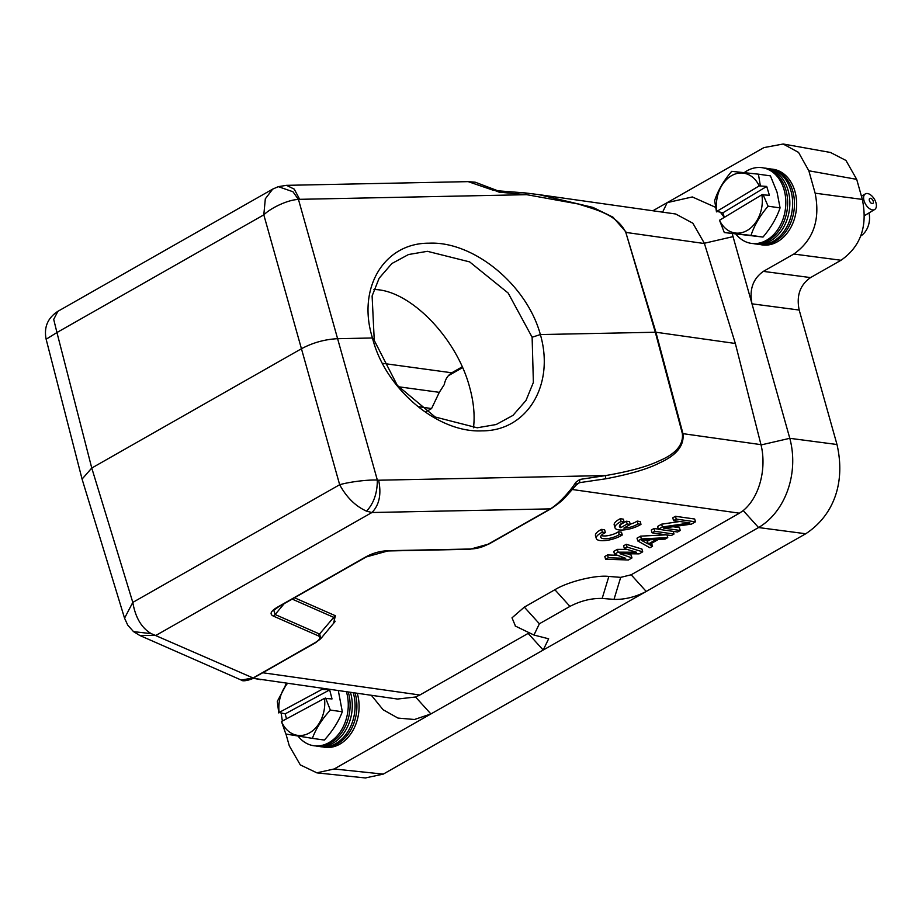 <?xml version="1.0" encoding="UTF-8"?>
<svg xmlns="http://www.w3.org/2000/svg" width="922" height="922" viewBox="0 0 922 922"><rect width="100%" height="100%" fill="white"/><g stroke="black" fill="none" stroke-linecap="round" stroke-linejoin="round"><path stroke-width="1.38" d="M860.399 236.216A18.498 13.957 -81.9 0 0 860.503 236.159A18.498 13.957 -81.9 0 0 868.985 212.936M875.9 202.552A9.093 5.083 -121 0 1 874.678 209.513A9.093 5.083 -121 0 1 864.087 200.881A9.093 5.083 -121 0 1 865.309 193.92A9.093 5.083 -121 0 1 875.9 202.552M873.215 201.192A2.927 1.637 -121 0 1 872.097 203.555A2.927 1.637 -121 0 1 869.4 200.65A2.927 1.637 -121 0 1 870.518 198.288A2.927 1.637 -121 0 1 873.215 201.192M770.93 169.037A38.228 28.847 98.1 0 1 794.741 190.739A38.228 28.847 98.1 0 1 789.232 230.166A38.228 28.847 98.1 0 1 760.235 244.549M756.824 244.111A38.228 28.847 -81.9 0 0 760.719 244.56L762.736 244.618A37.998 28.674 -81.9 0 0 792.574 190.554A37.998 28.674 -81.9 0 0 773.351 169.66L771.403 169.152A38.228 28.847 -81.9 0 0 767.53 168.507M760.719 244.56A38.228 28.847 -81.9 0 0 790.73 190.163A38.228 28.847 -81.9 0 0 771.403 169.152M759.186 185.898L716.843 211.38A30.207 22.808 98.1 0 1 731.158 175.906A30.207 22.808 98.1 0 1 759.186 185.898L766.724 186.428L769.397 195.303L761.86 194.773A30.207 22.808 98.1 0 1 747.546 230.246A30.207 22.808 98.1 0 1 719.517 220.254L724.3 232.551L751.027 235.375C754.265 225.452 759.959 215.725 768.095 206.194L780.07 207.888C776.67 217.915 770.976 227.642 763.001 237.069L751.027 235.375M766.724 186.428L722.917 212.786L716.843 211.38M720.555 212.452L724.3 217.373L722.917 212.786M719.517 220.254L761.86 194.773M762.967 194.392L768.095 206.194M716.486 211.876L714.642 200.535C718.042 190.335 723.735 180.608 731.711 171.342L758.437 174.177L760.293 185.518M763.001 237.069L724.3 232.551M780.07 207.888L777.039 192.133L770.423 175.871L758.437 174.177M764.592 168.184L766.551 168.703A37.998 28.674 98.1 0 1 785.763 189.586A37.998 28.674 98.1 0 1 755.936 243.65L753.908 243.604A38.228 28.847 -81.9 0 0 783.919 189.206A38.228 28.847 -81.9 0 0 764.592 168.184A38.228 28.847 -81.9 0 0 744.227 172.61M735.975 234.2A38.228 28.847 -81.9 0 0 753.908 243.604M764.119 168.069A38.228 28.847 98.1 0 1 787.93 189.771A38.228 28.847 98.1 0 1 782.421 229.209A38.228 28.847 98.1 0 1 753.424 243.581M357.263 693.356A38.228 28.847 98.1 0 1 357.609 694.589A38.228 28.847 98.1 0 1 351.259 733.174A38.228 28.847 98.1 0 1 322.688 746.912M319.277 746.474A38.228 28.847 -81.9 0 0 323.173 746.924L325.189 746.981A37.998 28.674 -81.9 0 0 355.431 694.393A37.998 28.674 -81.9 0 0 355.062 693.033M323.173 746.924A38.228 28.847 -81.9 0 0 353.599 694.012A38.228 28.847 -81.9 0 0 353.253 692.779M321.651 688.308A30.207 22.808 98.1 0 1 322.112 689.333L329.661 689.898L332.024 698.945L324.486 698.38A30.207 22.808 98.1 0 1 309.066 733.14A30.207 22.808 98.1 0 1 281.487 721.534L285.855 734.016L312.374 738.361C315.912 728.726 321.893 719.298 330.33 710.067L342.316 711.761C338.616 721.5 332.623 730.927 324.36 740.055L312.374 738.361M329.661 689.898L285.186 713.847L279.112 712.487A30.207 22.808 98.1 0 1 287.48 683.467M286.488 718.837L285.186 713.847M281.487 721.534L324.486 698.38M322.112 689.333L279.112 712.487M325.604 698.035L330.33 710.067M278.755 712.937L277.303 701.377L286.915 683.386M338.328 690.67L342.316 711.761M348.251 692.076A37.998 28.674 98.1 0 1 348.631 693.425A37.998 28.674 98.1 0 1 318.378 746.013L316.361 745.956A38.228 28.847 -81.9 0 0 346.787 693.056A38.228 28.847 -81.9 0 0 346.453 691.823M298.013 736.044A38.228 28.847 -81.9 0 0 316.361 745.956M350.452 692.387A38.228 28.847 98.1 0 1 350.798 693.621A38.228 28.847 98.1 0 1 344.448 732.206A38.228 28.847 98.1 0 1 315.877 745.944M373.94 289.543C409.403 289.462 456.494 337.487 469.586 387.079C473.689 401.842 474.991 415.407 473.493 427.762M374.263 340.46L397.301 385.35L435.207 417.021L477.216 427.785L496.174 424.523L512.955 415.396L525.989 400.471L533.377 382.434L532.121 337.233L508.183 293.069L469.644 261.894L427.405 251.314L408.504 254.53L391.896 263.519L379.138 278.225L372.108 295.974L374.263 340.46L372.476 337.982C356.849 288.505 383.794 242.878 429.076 243.189C473.62 241.034 526.888 284.898 540.361 334.559L655.911 332.231L735.341 343.48L704.35 243.258L692.871 223.228L675.734 214.019M525.54 192.975L538.99 194.646L592.927 207.404L612.969 217.166L626.43 232.494L704.443 243.546M715.553 207.312L692.318 196.951L667.205 202.621L652.88 210.769M662.607 212.152L667.205 202.621L763.912 147.601L783.158 144.016L798.544 152.395L808.836 170.777L815.14 193.194C820.442 219.885 813.342 240.158 793.83 254.046L763.358 271.379C752.951 278.79 749.171 289.612 751.995 303.834L732.206 233.669M497.845 190.796L499.159 192.168L526.692 194.68L525.425 192.952L497.845 190.796L475.245 182.21L468.18 181.634L493.27 190.255M830.434 152.453L845.947 160.451L856.699 179.352L862.335 199.406C867.833 226.19 860.733 246.474 841.025 260.258L810.553 277.591C800.031 284.933 796.251 295.755 799.19 310.046L836.992 444.508C845.624 482.16 834.064 515.179 805.747 533.757L383.252 774.123L365.354 777.949M462.59 367.601L448.334 375.715M572.55 489.547L739.444 513.185L743.213 510.581C759.716 497.062 766.735 468.238 761.042 444.946L789.797 438.307L751.995 303.834L799.19 310.046M735.341 343.48L761.042 444.946M499.159 192.168L493.754 190.047M371.416 695.349L383.091 709.733L397.958 718.077L414.474 719.494L430.897 713.951L334.19 768.971L316.845 772.82L300.307 764.914L289.278 745.806L285.97 734.039M282.374 721.05L281.164 713.282M285.129 685.991L286.281 683.294M836.992 444.508L789.797 438.307C799.12 472.998 785.602 511.618 758.552 527.545L430.897 713.951L415.557 696.997L397.52 699.049L252.997 678.269M82.07 479.106L91.762 468.042L301.482 348.723C312.858 342.661 324.913 339.308 337.636 338.697L372.476 337.982C384.958 388.45 437.293 433.017 481.883 430.862C527.142 431.173 554.986 384.866 540.361 334.559L532.121 337.233M82.162 479.394L124.551 618.189L132.803 602.4L91.762 468.042L56.945 332.531L46.135 339.227M415.557 696.997L419.867 695.004L262.724 672.749M253.066 678.235L260.753 679.687M286.581 185.368L294.256 189.148L299.685 199.325L526.692 194.68L578.44 204.039C594.448 209.409 616.599 213.858 625.831 232.471L655.911 332.231L682.948 433.594C684.401 445.453 676.656 455.203 659.703 462.844C648.201 468.849 630.187 474.173 605.65 478.818L579.489 482.667L576.262 484.972M468.192 181.634L286.385 185.345L278.317 186.659L292.942 191.741L298.486 199.509C289.231 199.429 271.61 207.254 263.807 214.849L265.317 198.829L272.682 189.114L58.098 311.198M515.467 626.119L512.01 617.832L524.33 607.114L539.393 623.768L533.953 635.039L548.648 638.796L543.208 650.056L528.145 633.402L419.867 695.004M739.444 513.185L631.167 574.786L646.23 591.451C635.454 597.03 624.713 599.68 614.006 599.381L620.69 577.368L631.167 574.786M539.393 623.768L569.946 606.388C580.733 600.81 591.475 598.159 602.17 598.447L614.006 599.381M133.586 631.639L151.266 633.644C141.55 627.974 135.396 617.567 132.803 602.4L339.665 484.718L263.807 214.849L56.945 332.531L53.707 319.392L57.89 311.313M366.553 511.157C373.733 503.447 377.329 493.086 377.34 480.062C367.175 479.613 349.196 481.976 339.665 484.718C346.58 497.419 355.546 506.236 366.553 511.157L371.923 512.517L156.072 635.327L139.844 635.489L241.264 680.067L253.054 677.958L151.266 633.644M528.145 633.402L529.17 632.734M524.33 607.114L554.883 589.734C568.067 581.621 595.808 574.786 608.854 576.434L620.69 577.368M334.951 621.682L333.729 617.36L335.377 615.735L333.534 623.387M627.317 553.765L631.19 555.136L631.973 557.937L628.401 559.977L605.593 559.285L608.278 557.764L625.692 558.329L614.536 554.203L618.12 552.163L636.422 552.22L624.378 548.602L627.064 547.08L642.703 551.84L639.13 553.868L620.01 553.707L631.973 557.937M605.593 559.285L604.809 556.485L607.494 554.963L617.463 555.286M614.536 554.203L613.752 551.402L617.325 549.362L627.006 549.397M624.378 548.602L623.595 545.801L626.269 544.28L641.919 549.039L642.703 551.84M640.583 536.143L641.366 538.944L637.793 540.972L637.01 538.171L640.583 536.143L666.191 534.829M651.543 543.323L652.546 546.239L649.86 547.772L637.793 540.972M653.998 528.502L654.781 531.303L674.005 534.034L671.32 535.555L652.096 532.835L651.312 530.035L653.998 528.502L658.32 529.113M672.968 526.739L679.479 527.672L680.263 530.473L677.589 531.994L658.366 529.274L662.388 526.981L689.921 522.935L673.567 520.619L676.252 519.098L695.476 521.817L691.442 524.111L663.494 528.099L680.263 530.473M658.366 529.274L657.57 526.474L661.604 524.18L679.814 521.506M673.567 520.619L672.772 517.818L675.457 516.297L694.681 519.017L695.476 521.817M577.333 483.796L579.489 482.667L579.903 479.428L605.639 475.568C629.415 471.476 647.232 466.59 659.103 460.896C675.838 453.866 683.594 444.761 682.361 433.571L760.973 444.646M605.65 478.818L605.639 475.568L378.642 480.212C381.535 494.296 379.288 505.072 371.923 512.517L550.25 508.875C557.741 504.783 570.441 491.138 575.881 482.218L579.903 479.428M292.17 599.093L333.729 617.36L318.078 635.742C321.213 637.309 320.141 639.661 314.875 642.784L254.242 677.336M489.617 543.404L488.441 544.038C482.782 547.126 476.812 548.786 470.531 549.005L388.531 550.688C380.325 550.953 372.649 553.073 365.515 557.072L277.603 607.079C270.653 611.148 269.27 614.167 273.477 616.138L318.078 635.742M675.457 516.297L676.252 519.098M661.604 524.18L662.388 526.981M674.005 534.034L673.267 531.383M652.096 532.835L654.781 531.303M667.009 534.944L667.747 537.595L665.062 539.116L658.366 539.439L649.422 544.533L652.546 546.239M641.366 538.944L667.747 537.595M626.269 544.28L627.064 547.08M617.325 549.362L618.12 552.163M607.494 554.963L608.278 557.764M575.881 482.218L576.089 484.891M426.091 411.685L431.565 408.573L439.31 392.334L444.312 384.52C445.291 379.299 447.781 375.392 451.792 372.788L462.245 366.829M316.062 642.173L314.875 642.784M315.578 642.68L320.649 638.785L319.738 634.117M319.727 634.117L275.125 614.513L273.477 616.138M275.136 614.525L273.788 610.341L278.34 606.976L366.241 556.946L387.759 550.976M366.691 556.45L365.515 557.061L366.691 556.45M469.16 549.097L470.531 549.005M648.235 544.038L641.216 540.188L656.28 539.462L648.235 544.038L647.451 541.237L645.181 539.992M650.045 539.762L647.451 541.237M419.061 406.717L431.565 408.573M622.269 534.99L619.238 534.564A10.787 3.561 -15.7 0 1 608.094 538.54A10.787 3.561 -15.7 0 1 600.718 537.192A10.787 3.561 -15.7 0 1 605.385 532.605L602.366 532.167A15.409 5.094 164.3 0 0 596.269 538.436A15.409 5.094 164.3 0 0 606.48 540.43A15.409 5.094 164.3 0 0 622.269 534.99L621.474 532.19L618.443 531.764A10.787 3.561 -15.7 0 1 601.225 535.532M619.238 534.564L618.443 531.764M605.385 532.605L604.602 529.793L601.57 529.366A15.409 5.094 164.3 0 0 595.474 535.636L596.269 538.436M602.366 532.167L601.57 529.366M640.986 524.341L637.955 523.903A10.787 3.561 -15.7 0 1 623.848 528.122L630.291 524.457L629.507 521.656L626.395 521.218L619.953 524.883L620.737 527.684A10.787 3.561 -15.7 0 1 619.434 526.531A10.787 3.561 -15.7 0 1 624.113 521.944L623.33 519.144L620.299 518.717A15.409 5.094 164.3 0 0 614.202 524.987L614.986 527.787A15.409 5.094 164.3 0 0 625.197 529.77A15.409 5.094 164.3 0 0 640.986 524.341L640.202 521.541L637.171 521.103A10.787 3.561 -15.7 0 1 630.222 524.192M630.291 524.457L627.179 524.019L626.395 521.218M627.179 524.019L620.737 527.684M624.113 521.944L621.082 521.518L620.299 518.717M621.082 521.518A15.409 5.094 164.3 0 0 614.986 527.787M637.955 523.903L637.171 521.103M704.35 243.258L733.105 236.62M808.836 170.777L856.699 179.352M625.831 232.471L655.312 332.208L682.361 433.571M383.252 774.123L334.19 768.971M805.747 533.757L758.552 527.545L743.213 510.581M763.358 271.379L810.553 277.591M841.025 260.258L793.83 254.046M862.335 199.406L815.14 193.194M299.685 199.325L298.486 199.509L377.34 480.062L378.642 480.212M294.498 597.767L335.377 615.735M608.854 576.434L602.17 598.447M554.883 589.734L569.946 606.388M551.437 508.253L488.441 544.038M284.241 603.599L275.125 614.513M439.31 392.334L398.442 386.756M383.137 363.406L451.792 372.788M864.363 215.713L874.678 209.513M538.99 194.646L675.745 214.008M538.897 194.634L525.425 192.952M831.022 152.568L783.158 143.993M365.907 778.007L316.845 772.855M57.879 311.313C47.714 317.952 43.795 327.218 46.112 339.112L82.058 479.037M278.317 186.659L272.682 189.114M533.942 635.039L515.202 625.992M124.551 618.189L127.743 625.128L133.483 631.593M133.494 631.605L139.844 635.5M315.612 642.669L253.792 677.831C253.077 678.938 243.062 682.222 241.276 680.079M469.92 549.282L489.179 543.899L550.987 508.748C557.603 504.357 562.259 500.658 564.979 497.638L577.356 483.773M469.817 549.282L387.908 550.964M320.66 638.785L335.078 621.532M861.448 196.248L865.309 193.92"/></g></svg>
